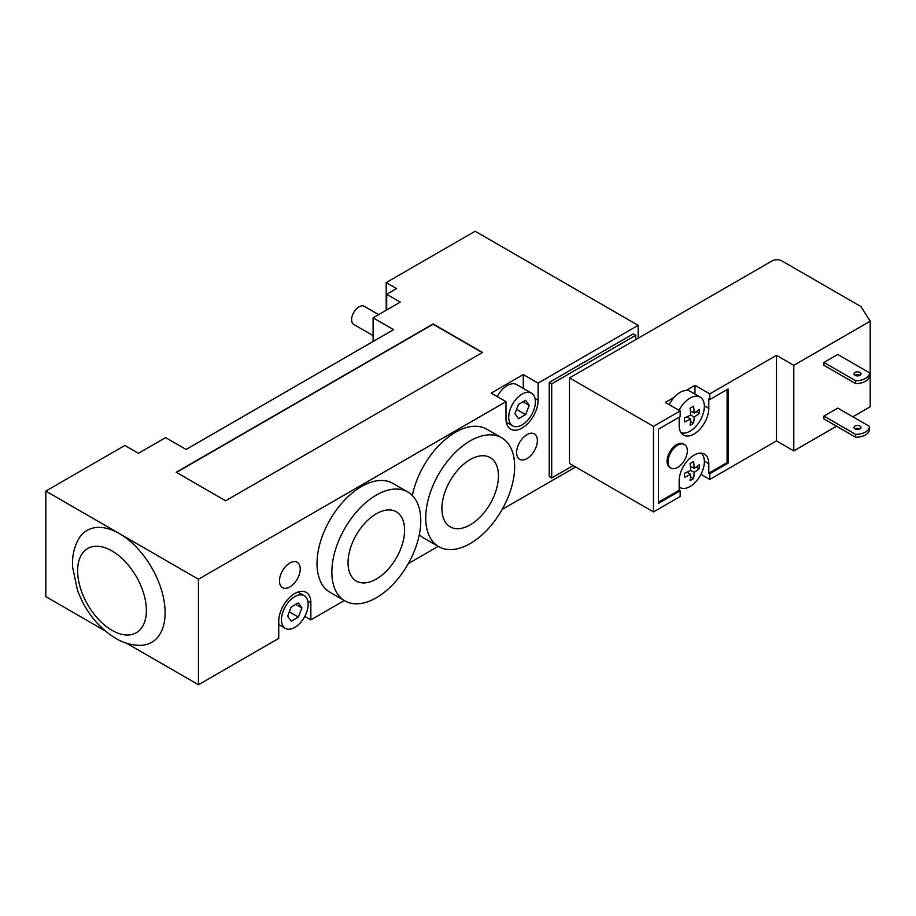 <?xml version="1.0" encoding="UTF-8"?>
<svg xmlns="http://www.w3.org/2000/svg" width="916" height="916" viewBox="0 0 916 916"><rect width="100%" height="100%" fill="white"/><g stroke="black" fill="none" stroke-linecap="round" stroke-linejoin="round"><path stroke-width="1.37" d="M105.134 630.884L45.8 596.625L45.8 491.09L119.412 533.581A64.624 37.316 60 0 1 163.85 599.682A64.624 37.316 60 0 1 140.171 645.345C131.698 645.311 123.511 642.963 115.622 638.326C98.241 627.563 85.543 611.602 77.528 590.431L72.604 567.176C71.94 556.676 73.978 547.241 78.707 538.871A64.624 37.316 60 0 1 119.412 533.581L198.463 579.221L198.463 684.756L126.442 643.181M516.624 452.584A14.667 8.473 -60 0 1 523.025 437.814A14.667 8.473 -60 0 1 534.337 433.886A14.667 8.473 -60 0 1 534.337 450.821A14.667 8.473 -60 0 1 519.658 459.294A14.667 8.473 -60 0 1 516.624 452.584M279.483 580.939A14.667 8.473 -60 0 1 285.884 566.168A14.667 8.473 -60 0 1 297.196 562.241A14.667 8.473 -60 0 1 297.196 579.175A14.667 8.473 -60 0 1 282.517 587.648A14.667 8.473 -60 0 1 279.483 580.939M378.64 314.612L364.259 306.31A10.477 6.046 120 0 0 356.187 309.116A10.477 6.046 120 0 0 351.618 319.661A10.477 6.046 120 0 0 353.782 324.459L373.098 335.611M441.913 508.552A39.983 23.083 -60 0 1 459.363 468.316A39.983 23.083 -60 0 1 490.175 457.599A39.983 23.083 -60 0 1 490.175 503.766A39.983 23.083 -60 0 1 450.191 526.849A39.983 23.083 -60 0 1 441.913 508.552M348.046 562.745A39.983 23.083 -60 0 1 365.495 522.509A39.983 23.083 -60 0 1 396.307 511.792A39.983 23.083 -60 0 1 396.307 557.959A39.983 23.083 -60 0 1 356.324 581.053A39.983 23.083 -60 0 1 348.046 562.745M425.722 517.895A62.883 36.308 -60 0 1 453.168 454.622A62.883 36.308 -60 0 1 501.625 437.768A62.883 36.308 -60 0 1 501.625 510.384A62.883 36.308 -60 0 1 438.741 546.68A62.883 36.308 -60 0 1 425.722 517.895M412.337 495.533A62.883 36.308 -60 0 1 443.722 440.836A62.883 36.308 -60 0 1 486.808 429.215L501.625 437.768M438.741 546.68L423.925 538.127A62.883 36.308 -60 0 1 419.333 534.566M331.855 572.088A62.883 36.308 -60 0 1 359.301 508.815A62.883 36.308 -60 0 1 407.757 491.961A62.883 36.308 -60 0 1 407.757 564.577A62.883 36.308 -60 0 1 344.874 600.885A62.883 36.308 -60 0 1 331.855 572.088M344.874 600.885L330.058 592.32A62.883 36.308 -60 0 1 317.028 563.535A62.883 36.308 -60 0 1 344.473 500.25A62.883 36.308 -60 0 1 392.93 483.408L407.757 491.961M635.693 335.348L633.219 333.928L549.234 382.407L551.695 383.838L635.693 335.348L635.693 339.664M549.234 382.407L549.234 476.538L551.695 477.969L573.164 465.58M551.695 477.969L551.695 383.838M386.197 310.249L386.197 282.586L475.129 231.244L638.154 325.363L538.116 383.128L538.116 400.235A22.705 13.11 -60 0 1 528.2 423.089A22.705 13.11 -60 0 1 510.704 429.18A22.705 13.11 -60 0 1 505.998 418.784L505.998 401.666L491.182 393.113L523.288 374.564L538.116 383.128M386.197 282.586L396.571 288.574L386.689 294.276L400.281 302.12L373.098 317.806L393.605 329.645L186.108 449.447L165.601 437.608L138.43 453.294L124.851 445.451L45.8 491.09M638.154 338.233L638.154 325.363M373.098 317.806L373.098 341.485M386.689 294.276L386.689 309.963M198.463 684.756L278.739 638.406L278.739 621.3A22.705 13.11 -60 0 1 288.654 598.446A22.705 13.11 -60 0 1 306.15 592.366A22.705 13.11 -60 0 1 310.856 602.751L310.856 619.869L344.313 600.553M408.307 563.603L438.18 546.36M502.174 509.41L575.626 467M310.856 619.869L304.822 616.388M176.479 472.404L433.131 324.23L482.285 352.603M225.634 500.789L176.227 472.255L433.131 323.943L482.537 352.465L225.634 500.789M298.364 617.098L291.231 621.22L287.67 616.147L291.231 606.953L298.364 602.842L301.925 607.915L298.364 617.098L289.319 611.877M301.925 607.915L295.754 604.342M525.624 414.582L518.49 418.704L514.929 413.631L518.49 404.437L525.624 400.315L529.185 405.387L525.624 414.582L516.578 409.36M529.185 405.387L523.013 401.826M281.464 619.731A18.87 10.889 -60 0 1 289.696 600.747A18.87 10.889 -60 0 1 304.226 595.686A18.87 10.889 -60 0 1 304.226 617.476A18.87 10.889 -60 0 1 285.368 628.365A18.87 10.889 -60 0 1 281.464 619.731M508.724 417.215A18.87 10.889 -60 0 1 516.956 398.231A18.87 10.889 -60 0 1 531.486 393.17A18.87 10.889 -60 0 1 531.486 414.959A18.87 10.889 -60 0 1 512.628 425.848A18.87 10.889 -60 0 1 508.724 417.215M497.205 396.594A18.87 10.889 -60 0 1 516.67 384.617L531.486 393.17M523.288 388.441L523.288 374.564M505.998 401.666L198.463 579.221M677.68 445.165A13.626 7.866 -60 0 1 684.492 444.489A13.626 7.866 -60 0 1 684.492 460.221A13.626 7.866 -60 0 1 670.867 468.087A13.626 7.866 -60 0 1 668.783 457.176A13.626 7.866 -60 0 1 677.68 445.165M670.867 468.087L669.882 467.515A13.626 7.866 -60 0 1 667.798 456.603A13.626 7.866 -60 0 1 676.695 444.592A13.626 7.866 -60 0 1 683.508 443.916L684.492 444.489M699.229 413.391A60.456 34.9 180 0 1 694.168 417.032L690.698 415.028A60.456 34.9 -120 0 0 690.092 408.112A59.586 34.407 0 0 0 693.549 406.12A60.456 34.9 60 0 1 694.168 413.036A60.456 34.9 0 0 0 699.229 409.406A59.586 34.407 60 0 1 699.229 413.391L696.24 411.662M694.168 413.036L690.424 410.872M694.168 417.032A60.456 34.9 60 0 1 693.549 423.238L690.561 421.509M693.549 423.238A59.586 34.407 180 0 1 690.092 425.23A60.456 34.9 -120 0 0 690.698 419.024L686.966 416.872M690.698 419.024A60.456 34.9 180 0 1 684.412 421.955A59.586 34.407 -120 0 0 684.412 417.959A60.456 34.9 0 0 0 690.698 415.028M699.229 468.729A60.456 34.9 180 0 1 694.168 472.37L690.698 470.366A60.456 34.9 -120 0 0 690.092 463.45A59.586 34.407 0 0 0 693.549 461.458A60.456 34.9 60 0 1 694.168 468.374A60.456 34.9 0 0 0 699.229 464.733A59.586 34.407 60 0 1 699.229 468.729L696.24 467M694.168 468.374L690.424 466.21M694.168 472.37A60.456 34.9 60 0 1 693.549 478.576L690.561 476.847M693.549 478.576A59.586 34.407 180 0 1 690.092 480.568A60.456 34.9 -120 0 0 690.698 474.362L686.966 472.198M690.698 474.362A60.456 34.9 180 0 1 684.412 477.293A59.586 34.407 -120 0 0 684.412 473.297A60.456 34.9 0 0 0 690.698 470.366M679.168 487.037A20.267 11.702 120 0 0 679.901 487.53A20.267 11.702 120 0 0 690.034 486.522A20.267 11.702 120 0 0 695.782 481.816A20.267 11.702 120 0 0 701.175 453.145M679.065 410.345A20.267 11.702 -60 0 1 690.034 398.105A20.267 11.702 -60 0 1 700.168 397.097A20.267 11.702 -60 0 1 700.683 419.562A20.267 11.702 -60 0 1 681.023 432.707M669.184 404.632A20.267 11.702 -60 0 1 674.268 397.258A20.267 11.702 -60 0 1 680.153 392.392A20.267 11.702 -60 0 1 686.038 390.456A20.267 11.702 -60 0 1 690.286 391.395L700.168 397.097M869.513 375.652A13.969 8.072 180 0 1 855.681 383.632L855.681 380.781A13.969 8.072 0 0 0 869.513 372.801L869.513 375.652M855.681 434.402A13.969 8.072 0 0 0 869.513 426.421L869.513 429.272A13.969 8.072 180 0 1 855.681 437.264L855.681 434.402L823.919 416.07L837.751 408.089L869.513 426.421M855.04 375.285A3.492 2.015 180 0 1 854.021 373.854A3.492 2.015 180 0 1 857.513 371.839A3.492 2.015 180 0 1 861.006 373.854A3.492 2.015 180 0 1 858.853 375.72A3.492 2.015 180 0 1 855.04 375.285A3.492 2.015 0 0 1 859.987 375.285M855.04 428.906A3.492 2.015 180 0 1 854.021 427.486A3.492 2.015 180 0 1 857.513 425.459A3.492 2.015 180 0 1 861.006 427.486A3.492 2.015 180 0 1 858.853 429.341A3.492 2.015 180 0 1 855.04 428.906A3.492 2.015 0 0 1 859.987 428.906M855.681 383.632L823.919 365.301L823.919 362.45L837.751 354.458L869.513 372.801M823.919 416.07L823.919 418.921L855.681 437.264M823.919 362.45L855.681 380.781M569.489 377.884L653.474 426.375L653.474 511.941L569.489 463.45L569.489 377.884L772.039 260.934A6.984 4.03 180 0 1 781.92 260.934L860.971 306.574L870.2 321.218L870.2 406.784L852.853 416.803M836.548 426.215L793.783 450.901L793.783 365.335L870.2 321.218M679.168 417.249L679.168 425.482A20.965 12.103 120 0 0 683.508 435.077A20.965 12.103 120 0 0 699.652 429.467A20.965 12.103 120 0 0 708.801 408.364L708.801 398.987L709.797 399.559L728.071 389.014L728.071 463.175L709.797 473.721L709.797 479.434L776.493 440.917L793.783 450.901M709.797 479.434L700.98 474.339M653.474 511.941L680.153 496.541L680.153 490.839L658.409 503.388L658.409 429.226L680.153 416.677L680.153 410.975L665.325 402.41L674.268 397.258M776.493 440.917L776.493 355.351L793.783 365.335M658.409 502.243L679.168 490.266L680.153 490.839M709.797 473.721L708.801 473.148L727.086 462.603L727.086 389.575M728.071 463.175L727.086 462.603M708.801 473.148L708.801 463.702A20.965 12.103 120 0 0 704.461 454.107A20.965 12.103 120 0 0 688.317 459.729A20.965 12.103 120 0 0 679.168 480.82L679.168 490.266M694.969 394.098L694.969 385.304L709.797 393.857L709.797 399.559M653.474 426.375L680.153 410.975M709.797 393.857L776.493 355.351M686.038 390.456L694.969 385.304M112.004 630.334A48.617 28.075 -120 0 0 146.377 610.48A48.617 28.075 -120 0 0 112.004 550.94A48.617 28.075 -120 0 0 77.62 570.783A48.617 28.075 -120 0 0 112.004 630.334M310.856 602.751L307.776 600.976M538.116 400.235L535.036 398.46M708.801 408.364L704.347 405.799M708.801 463.702L704.347 461.137M278.739 624.54L285.368 628.365M297.906 592.045L304.226 595.686M506.308 422.196L512.628 425.848M679.901 487.53L679.168 487.106"/></g></svg>
